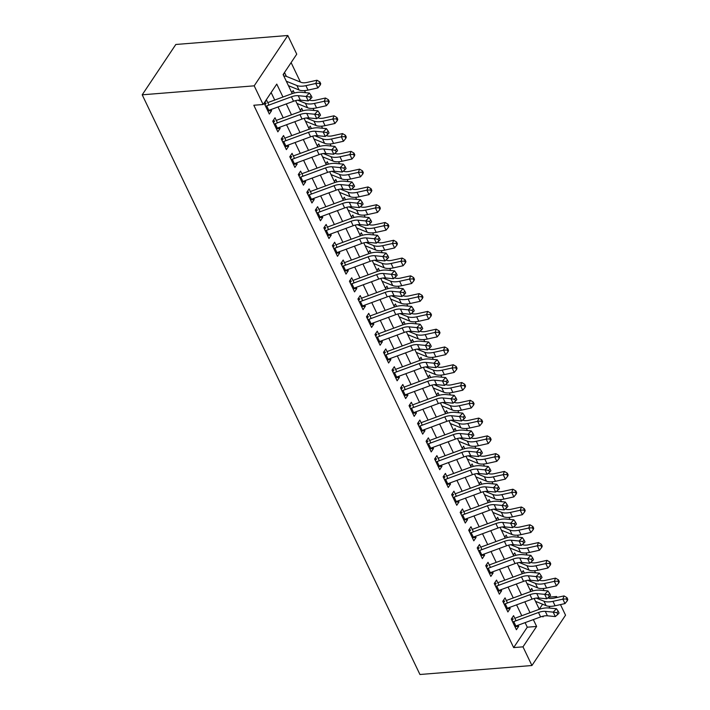 <?xml version="1.0" encoding="UTF-8"?>
<svg xmlns="http://www.w3.org/2000/svg" width="710" height="710" viewBox="0 0 710 710"><rect width="100%" height="100%" fill="white"/><g stroke="black" fill="none" stroke-linecap="round" stroke-linejoin="round"><path stroke-width="1.06" d="M548.661 597.154L556.596 596.515L557.048 597.456M560.465 604.592L565.542 615.188L531.932 665.519L419.947 674.5L142.204 94.812L175.814 44.481L287.807 35.5L296.745 54.173L283.121 74.577L292.254 93.622M544.055 590.569L543.07 588.519M535.535 572.792L534.55 570.734M527.015 555.007L526.03 552.957M518.495 537.221L517.51 535.171M509.975 519.445L508.999 517.386M501.455 501.659L500.479 499.609M492.944 483.883L491.959 481.824M484.424 466.097L483.439 464.047M475.904 448.312L474.919 446.262M467.384 430.535L466.399 428.476M458.864 412.75L457.879 410.699M450.344 394.973L449.359 392.914M441.824 377.188L440.839 375.137M433.304 359.411L432.319 357.352M424.784 341.625L423.799 339.566M416.264 323.84L415.279 321.79M407.744 306.063L406.759 304.004M399.224 288.278L398.239 286.228M390.704 270.501L389.719 268.442M382.184 252.716L381.199 250.657M373.664 234.93L372.679 232.88M365.144 217.154L364.159 215.095M356.624 199.368L355.639 197.318M348.104 181.591L347.119 179.532M339.584 163.806L338.599 161.756M331.064 146.02L330.079 143.97M322.544 128.244L321.559 126.185M314.024 110.458L313.039 108.408M305.504 92.682L304.519 90.623M300.428 82.067L291.109 62.622M516.01 620.753L513.57 615.659L511.298 619.067L516.41 629.734L518.682 626.335L518.14 625.199M507.49 602.976L505.05 597.882L502.778 601.281L507.89 611.949L510.162 608.55L509.62 607.423M498.97 585.191L496.53 580.097L494.258 583.496L499.37 594.172L501.642 590.764L501.1 589.637M490.45 567.405L488.01 562.32L485.738 565.719L490.85 576.387L493.122 572.988L492.58 571.852M481.93 549.629L479.49 544.534L477.218 547.934L482.33 558.601L484.602 555.202L484.06 554.075M473.41 531.843L470.97 526.758L468.698 530.157L473.81 540.825L476.082 537.426L475.54 536.29M464.89 514.067L462.45 508.972L460.178 512.371L465.29 523.039L467.562 519.64L467.02 518.513M456.37 496.281L453.93 491.187L451.658 494.595L456.77 505.263L459.042 501.863L458.5 500.728M447.85 478.496L445.41 473.41L443.138 476.809L448.25 487.477L450.522 484.078L449.98 482.942M439.33 460.719L436.89 455.625L434.618 459.024L439.73 469.7L442.002 466.292L441.46 465.165M430.81 442.933L428.37 437.848L426.098 441.247L431.21 451.915L433.482 448.516L432.94 447.38M422.29 425.157L419.85 420.063L417.578 423.462L422.69 434.13L424.962 430.73L424.42 429.603M413.77 407.371L411.33 402.277L409.058 405.685L414.17 416.353L416.442 412.954L415.9 411.818M405.25 389.595L402.81 384.5L400.538 387.9L405.65 398.567L407.922 395.168L407.38 394.032M396.73 371.809L394.29 366.715L392.026 370.114L397.13 380.791L399.402 377.383L398.86 376.256M388.21 354.024L385.77 348.938L383.506 352.337L388.618 363.005L390.882 359.606L390.34 358.47M379.69 336.247L377.25 331.153L374.986 334.552L380.098 345.22L382.362 341.821L381.82 340.693M371.17 318.462L368.73 313.367L366.466 316.775L371.578 327.443L373.842 324.044L373.3 322.908M362.65 300.685L360.219 295.591L357.946 298.99L363.058 309.658L365.33 306.258L364.78 305.123M354.13 282.899L351.698 277.805L349.427 281.204L354.538 291.881L356.81 288.473L356.26 287.346M345.61 265.114L343.178 260.029L340.906 263.428L346.018 274.095L348.291 270.696L347.74 269.56M337.099 247.337L334.658 242.243L332.386 245.642L337.498 256.31L339.77 252.911L339.229 251.784M328.579 229.552L326.139 224.458L323.866 227.866L328.978 238.533L331.25 235.134L330.709 233.998M320.059 211.775L317.618 206.681L315.346 210.08L320.458 220.748L322.73 217.349L322.189 216.213M311.539 193.99L309.098 188.895L306.827 192.295L311.938 202.971L314.211 199.563L313.669 198.436M303.019 176.204L300.578 171.119L298.306 174.518L303.418 185.186L305.69 181.787L305.149 180.651M294.499 158.428L292.058 153.333L289.786 156.732L294.898 167.4L297.17 164.001L296.629 162.874M285.979 140.642L283.538 135.557L281.267 138.956L286.378 149.624L288.65 146.224L288.109 145.088M277.459 122.865L275.018 117.771L272.746 121.17L277.858 131.838L280.13 128.439L279.589 127.312M283.627 75.881L284.266 76.059A7.854 3.745 154.4 0 1 286.396 76.387L284.666 72.784L283.272 74.878M294.348 93.001L293.186 90.569L291.783 92.655M302.868 110.787L301.706 108.346L300.303 110.44M311.388 128.563L310.226 126.132L308.823 128.217M319.908 146.349L318.746 143.908L317.343 146.003M328.428 164.125L327.266 161.694L325.863 163.788M336.948 181.911L335.786 179.47L334.383 181.565M345.468 199.696L344.306 197.256L342.903 199.35M353.988 217.473L352.826 215.041L351.423 217.127M362.508 235.258L361.346 232.818L359.943 234.912M371.028 253.035L369.866 250.603L368.463 252.698M379.548 270.821L378.377 268.38L376.983 270.474M388.068 288.606L386.897 286.166L385.503 288.26M396.588 306.383L395.417 303.951L394.023 306.037M405.108 324.168L403.937 321.728L402.543 323.822M413.628 341.945L412.457 339.513L411.063 341.608M422.148 359.73L420.977 357.29L419.583 359.384M430.668 377.516L429.497 375.075L428.103 377.17M439.188 395.292L438.017 392.861L436.623 394.946M447.708 413.078L446.537 410.637L445.143 412.732M456.228 430.855L455.057 428.423L453.663 430.508M464.748 448.64L463.577 446.199L462.183 448.294M473.268 466.426L472.097 463.985L470.703 466.079M481.788 484.202L480.617 481.771L479.223 483.856M490.308 501.988L489.137 499.547L487.743 501.642M498.819 519.764L497.657 517.333L496.263 519.418M507.339 537.55L506.177 535.109L504.774 537.204M515.859 555.327L514.697 552.895L513.294 554.989M524.379 573.112L523.217 570.671L521.814 572.766M539.28 609.224L542.617 604.228M530.334 590.551L531.737 588.457L532.899 590.897M282.962 97.021L276.767 84.1L263.144 104.503L253.807 105.249L513.658 647.6L527.281 627.196L525.098 622.634M521.788 615.73L516.578 604.858M513.268 597.944L508.058 587.072M504.748 580.168L499.538 569.296M496.228 562.382L491.018 551.51M487.708 544.606L482.498 533.725M479.197 526.82L473.978 515.948M470.677 509.043L465.458 498.163M462.157 491.258L456.938 480.386M453.637 473.472L448.427 462.601M445.117 455.696L439.907 444.815M436.597 437.91L431.387 427.038M428.077 420.134L422.867 409.253M419.557 402.348L414.347 391.476M411.037 384.563L405.827 373.691M402.517 366.786L397.307 355.905M393.997 349L388.787 338.129M385.477 331.224L380.267 320.343M376.957 313.438L371.747 302.567M368.437 295.653L363.227 284.781M359.917 277.876L354.707 266.995M351.397 260.091L346.187 249.219M342.877 242.314L337.667 231.433M334.357 224.529L329.147 213.657M325.837 206.743L320.627 195.871M317.317 188.966L312.107 178.095M308.797 171.181L303.587 160.309M300.277 153.404L295.067 142.524M291.757 135.619L286.547 124.747M283.237 117.842L278.027 106.961M274.717 100.057L271.122 92.548M268.939 105.08L266.498 99.986L264.226 103.394L269.339 114.062L271.611 110.653L271.069 109.526M531.932 665.519L522.986 646.846L536.618 626.442L533.334 619.608M513.658 647.6L522.986 646.846M263.144 104.503L254.198 85.83L142.204 94.812M542.671 616.289L542.972 616.919L543.532 616.085M548.928 608L550.037 606.34M555.788 597.74L556.596 596.515M295.6 100.607L300.765 111.399M304.12 118.392L309.285 129.184M312.64 136.178L317.805 146.97M321.16 153.955L326.325 164.747M329.68 171.74L334.845 182.532M338.2 189.517L343.365 200.309M346.72 207.302L351.885 218.094M355.24 225.088L360.405 235.88M363.751 242.864L368.925 253.656M372.271 260.65L377.445 271.442M380.791 278.427L385.965 289.219M389.311 296.212L394.485 307.004M397.831 313.989L403.005 324.789M406.351 331.774L411.525 342.566M414.871 349.56L420.045 360.352M423.391 367.336L428.565 378.128M431.911 385.122L437.085 395.914M440.431 402.898L445.605 413.699M448.951 420.684L454.125 431.476M457.471 438.469L462.645 449.261M465.991 456.246L471.165 467.038M474.511 474.031L479.685 484.823M483.031 491.808L488.205 502.6M491.551 509.594L496.725 520.386M500.071 527.379L505.245 538.171M508.591 545.156L513.756 555.948M517.111 562.941L522.276 573.733M525.631 580.718L530.796 591.51M534.151 598.503L539.316 609.295M287.807 35.5L254.198 85.83M530.033 612.694L524.814 601.823M521.513 594.918L516.294 584.037M512.993 577.132L507.783 566.26M504.473 559.356L499.263 548.475M495.953 541.57L490.743 530.698M487.433 523.785L482.223 512.913M478.913 506.008L473.703 495.127M470.393 488.223L465.183 477.351M461.873 470.446L456.663 459.565M453.353 452.661L448.143 441.789M444.833 434.875L439.623 424.003M436.313 417.098L431.103 406.226M427.793 399.313L422.583 388.441M419.273 381.536L414.063 370.655M410.753 363.751L405.543 352.879M402.233 345.974L397.023 335.093M393.713 328.189L388.503 317.317M385.193 310.403L379.983 299.531M376.673 292.627L371.463 281.746M368.153 274.841L362.943 263.969M359.633 257.064L354.423 246.184M351.113 239.279L345.903 228.407M342.593 221.493L337.383 210.621M334.073 203.717L328.863 192.836M325.562 185.931L320.343 175.059M317.042 168.155L311.823 157.274M308.522 150.369L303.303 139.497M300.002 132.584L294.792 121.712M291.482 114.807L286.272 103.926M527.281 627.196L536.618 626.442M267.856 110.955L271.611 110.653M276.376 128.741L280.13 128.439M284.896 146.526L288.65 146.224M293.416 164.303L297.17 164.001M301.936 182.088L305.69 181.787M310.456 199.865L314.211 199.563M318.976 217.65L322.73 217.349M327.488 235.436L331.25 235.134M336.007 253.213L339.77 252.911M344.527 270.998L348.291 270.696M353.048 288.775L356.81 288.473M361.567 306.56L365.33 306.258M370.087 324.346L373.842 324.044M378.608 342.122L382.362 341.821M387.127 359.908L390.882 359.606M395.647 377.684L399.402 377.383M404.167 395.47L407.922 395.168M412.688 413.247L416.442 412.954M421.207 431.032L424.962 430.73M429.727 448.818L433.482 448.516M438.248 466.594L442.002 466.292M446.767 484.38L450.522 484.078M455.287 502.156L459.042 501.863M463.808 519.942L467.562 519.64M472.328 537.727L476.082 537.426M480.847 555.504L484.602 555.202M489.367 573.289L493.122 572.988M497.887 591.066L501.642 590.764M506.407 608.852L510.162 608.55M514.928 626.637L518.682 626.335M264.582 102.861L265.46 103.083M265.602 106.26A7.854 3.745 -25.6 0 0 266.685 105.905L291.411 96.808A11.218 5.352 154.4 0 1 298.218 95.69L306.125 96.454L309.382 93.054L301.475 92.291A16.827 8.032 -25.6 0 0 291.26 93.968L267.759 102.622M267.732 110.707A7.854 3.745 -25.6 0 0 268.815 110.352L293.541 101.255A11.218 5.352 154.4 0 1 300.348 100.137L308.255 100.9L306.125 96.454L309.844 96.968L310.696 98.743L312.001 97.385L311.149 95.61L309.844 96.968M266.152 103.19L264.972 104.956M311.149 95.61L309.382 93.054M308.255 100.9L310.696 98.743M286.396 76.387L301.075 82.333A11.218 5.352 -25.6 0 0 307.075 82.422L316.962 80.23L319.873 81.952L319.402 83.247L320.254 85.022L320.725 83.736L319.873 81.952M320.254 85.022L317.911 87.916L308.033 90.099A16.827 8.032 154.4 0 1 299.034 89.966L288.446 85.679M317.911 87.916L315.781 83.469L305.904 85.661A16.827 8.032 154.4 0 1 296.904 85.519L286.316 81.233M319.402 83.247L315.781 83.469L316.962 80.23M273.101 120.638L273.98 120.869M274.122 124.046A7.854 3.745 -25.6 0 0 275.205 123.691L299.931 114.585A11.218 5.352 154.4 0 1 306.738 113.467L314.645 114.23L317.902 110.831L309.995 110.068A16.827 8.032 -25.6 0 0 299.78 111.754L276.279 120.398M276.252 128.492A7.854 3.745 -25.6 0 0 277.335 128.137L302.061 119.031A11.218 5.352 154.4 0 1 308.868 117.913L316.775 118.676L314.645 114.23L318.364 114.754L319.216 116.529L320.521 115.171L319.669 113.387L318.364 114.754M274.672 120.975L273.492 122.732M319.669 113.387L317.902 110.831M316.775 118.676L319.216 116.529M281.621 138.423L282.5 138.645M282.642 141.822A7.854 3.745 -25.6 0 0 283.725 141.476L308.451 132.371A11.218 5.352 154.4 0 1 315.258 131.252L323.165 132.016L326.423 128.616L318.515 127.853A16.827 8.032 -25.6 0 0 308.3 129.531L284.799 138.184M284.772 146.269A7.854 3.745 -25.6 0 0 285.855 145.923L310.581 136.817A11.218 5.352 154.4 0 1 317.388 135.699L325.295 136.462L323.165 132.016L326.884 132.53L327.736 134.314L329.041 132.947L328.189 131.173L326.884 132.53M283.192 138.752L282.012 140.518M328.189 131.173L326.423 128.616M325.295 136.462L327.736 134.314M290.142 156.2L291.02 156.431M291.162 159.608A7.854 3.745 -25.6 0 0 292.245 159.253L316.971 150.156A11.218 5.352 154.4 0 1 323.778 149.029L331.685 149.801L334.942 146.402L327.026 145.63A16.827 8.032 -25.6 0 0 316.82 147.316L293.319 155.96M293.292 164.054A7.854 3.745 -25.6 0 0 294.375 163.699L319.101 154.602A11.218 5.352 154.4 0 1 325.908 153.475L333.815 154.239L331.685 149.801L335.404 150.316L336.256 152.091L337.561 150.733L336.709 148.958L335.404 150.316M291.712 156.537L290.532 158.294M336.709 148.958L334.942 146.402M333.815 154.239L336.256 152.091M298.661 173.985L299.54 174.207M299.682 177.393A7.854 3.745 -25.6 0 0 300.765 177.038L325.491 167.933A11.218 5.352 154.4 0 1 332.298 166.815L340.205 167.578L343.462 164.179L335.546 163.415A16.827 8.032 -25.6 0 0 325.34 165.093L301.839 173.746M301.812 181.84A7.854 3.745 -25.6 0 0 302.895 181.485L327.621 172.379A11.218 5.352 154.4 0 1 334.428 171.261L342.335 172.024L340.205 167.578L343.924 168.093L344.776 169.876L346.081 168.518L345.229 166.735L343.924 168.093M300.232 174.323L299.052 176.08M345.229 166.735L343.462 164.179M342.335 172.024L344.776 169.876M309.294 99.986L309.595 100.11A11.218 5.352 -25.6 0 0 315.595 100.208L325.482 98.015L328.393 99.737L327.922 101.033L328.774 102.808L329.245 101.512L328.393 99.737M328.774 102.808L326.431 105.692L316.545 107.885A16.827 8.032 154.4 0 1 307.554 107.742L296.966 103.456M326.431 105.692L324.301 101.246L314.415 103.438A16.827 8.032 154.4 0 1 305.424 103.296L297.747 100.199M327.922 101.033L324.301 101.246L325.482 98.015M317.805 117.771L318.115 117.895A11.218 5.352 -25.6 0 0 324.115 117.984L334.002 115.801L336.913 117.523L336.442 118.81L337.294 120.593L337.765 119.298L336.913 117.523M337.294 120.593L334.951 123.478L325.065 125.67A16.827 8.032 154.4 0 1 316.074 125.528L305.486 121.241M334.951 123.478L332.821 119.031L322.935 121.224A16.827 8.032 154.4 0 1 313.944 121.082L306.267 117.975M336.442 118.81L332.821 119.031L334.002 115.801M326.325 135.557L326.635 135.681A11.218 5.352 -25.6 0 0 332.635 135.77L342.522 133.578L345.433 135.299L344.962 136.595L345.814 138.37L346.285 137.074L345.433 135.299M345.814 138.37L343.471 141.254L333.585 143.447A16.827 8.032 154.4 0 1 324.585 143.305L314.006 139.027M343.471 141.254L341.341 136.808L331.455 139A16.827 8.032 154.4 0 1 322.455 138.867L314.787 135.761M344.962 136.595L341.341 136.808L342.522 133.578M334.845 153.333L335.155 153.458A11.218 5.352 -25.6 0 0 341.155 153.555L351.042 151.363L353.953 153.085L353.482 154.372L354.334 156.156L354.805 154.86L353.953 153.085M354.334 156.156L351.991 159.04L342.105 161.232A16.827 8.032 154.4 0 1 333.105 161.09L322.526 156.803M351.991 159.04L349.861 154.594L339.975 156.786A16.827 8.032 154.4 0 1 330.975 156.644L323.307 153.537M353.482 154.372L349.861 154.594L351.042 151.363M307.181 191.771L308.06 191.993M308.202 195.17A7.854 3.745 -25.6 0 0 309.285 194.815L334.011 185.718A11.218 5.352 154.4 0 1 340.818 184.6L348.725 185.363L351.983 181.964L344.066 181.201A16.827 8.032 -25.6 0 0 333.86 182.878L310.359 191.531M310.332 199.616A7.854 3.745 -25.6 0 0 311.415 199.262L336.141 190.165A11.218 5.352 154.4 0 1 342.948 189.046L350.855 189.81L348.725 185.363L352.444 185.878L353.296 187.653L354.601 186.295L353.749 184.52L352.444 185.878M308.752 192.099L307.572 193.857M353.749 184.52L351.983 181.964M350.855 189.81L353.296 187.653M343.365 171.119L343.675 171.243A11.218 5.352 -25.6 0 0 349.675 171.332L359.553 169.14L362.473 170.862L362.002 172.157L362.854 173.932L363.325 172.645L362.473 170.862M362.854 173.932L360.511 176.826L350.625 179.009A16.827 8.032 154.4 0 1 341.625 178.876L331.037 174.589M360.511 176.826L358.381 172.379L348.495 174.562A16.827 8.032 154.4 0 1 339.495 174.429L331.827 171.323M362.002 172.157L358.381 172.379L359.553 169.14M315.702 209.548L316.58 209.778M316.722 212.956A7.854 3.745 -25.6 0 0 317.805 212.601L342.531 203.495A11.218 5.352 154.4 0 1 349.338 202.377L357.245 203.14L360.502 199.741L352.586 198.977A16.827 8.032 -25.6 0 0 342.38 200.664L318.879 209.308M318.852 217.402A7.854 3.745 -25.6 0 0 319.935 217.047L344.661 207.941A11.218 5.352 154.4 0 1 351.468 206.823L359.375 207.586L357.245 203.14L360.964 203.663L361.816 205.438L363.121 204.081L362.269 202.297L360.964 203.663M317.272 209.885L316.092 211.642M362.269 202.297L360.502 199.741M359.375 207.586L361.816 205.438M351.885 188.895L352.195 189.02A11.218 5.352 -25.6 0 0 358.195 189.117L368.073 186.925L370.993 188.647L370.522 189.943L371.374 191.718L371.845 190.422L370.993 188.647M371.374 191.718L369.031 194.602L359.145 196.794A16.827 8.032 154.4 0 1 350.145 196.652L339.558 192.366M369.031 194.602L366.901 190.156L357.015 192.348A16.827 8.032 154.4 0 1 348.015 192.206L340.347 189.108M370.522 189.943L366.901 190.156L368.073 186.925M324.221 227.333L325.1 227.555M325.242 230.732A7.854 3.745 -25.6 0 0 326.325 230.386L351.051 221.28A11.218 5.352 154.4 0 1 357.858 220.162L365.765 220.925L369.014 217.526L361.106 216.763A16.827 8.032 -25.6 0 0 350.891 218.44L327.399 227.093M327.372 235.179A7.854 3.745 -25.6 0 0 328.455 234.824L353.181 225.727A11.218 5.352 154.4 0 1 359.988 224.608L367.895 225.372L365.765 220.925L369.484 221.44L370.336 223.224L371.641 221.857L370.789 220.082L369.484 221.44M325.792 227.661L324.612 229.428M370.789 220.082L369.014 217.526M367.895 225.372L370.336 223.224M360.405 206.681L360.715 206.805A11.218 5.352 -25.6 0 0 366.715 206.894L376.593 204.711L379.513 206.424L379.042 207.719L379.894 209.503L380.365 208.207L379.513 206.424M379.894 209.503L377.551 212.388L367.665 214.58A16.827 8.032 154.4 0 1 358.665 214.438L348.077 210.151M377.551 212.388L375.421 207.941L365.535 210.133A16.827 8.032 154.4 0 1 356.535 209.991L348.867 206.885M379.042 207.719L375.421 207.941L376.593 204.711M332.741 245.11L333.62 245.34M333.762 248.518A7.854 3.745 -25.6 0 0 334.845 248.163L359.571 239.066A11.218 5.352 154.4 0 1 366.378 237.939L374.285 238.711L377.534 235.312L369.626 234.54A16.827 8.032 -25.6 0 0 359.411 236.226L335.919 244.87M335.892 252.964A7.854 3.745 -25.6 0 0 336.975 252.609L361.701 243.512A11.218 5.352 154.4 0 1 368.508 242.385L376.415 243.148L374.285 238.711L378.004 239.226L378.856 241.001L380.161 239.643L379.309 237.868L378.004 239.226M334.312 245.447L333.132 247.204M379.309 237.868L377.534 235.312M376.415 243.148L378.856 241.001M368.925 224.466L369.236 224.591A11.218 5.352 -25.6 0 0 375.235 224.679L385.113 222.487L388.033 224.209L387.562 225.505L388.414 227.28L388.885 225.984L388.033 224.209M388.414 227.28L386.071 230.164L376.185 232.356A16.827 8.032 154.4 0 1 367.185 232.214L356.597 227.937M386.071 230.164L383.941 225.718L374.055 227.91A16.827 8.032 154.4 0 1 365.055 227.777L357.387 224.671M387.562 225.505L383.941 225.718L385.113 222.487M341.261 262.895L342.14 263.117M342.282 266.303A7.854 3.745 -25.6 0 0 343.365 265.948L368.091 256.842A11.218 5.352 154.4 0 1 374.898 255.724L382.805 256.488L386.054 253.088L378.146 252.325A16.827 8.032 -25.6 0 0 367.931 254.002L344.439 262.656M344.412 270.741A7.854 3.745 -25.6 0 0 345.495 270.395L370.221 261.289A11.218 5.352 154.4 0 1 377.028 260.171L384.935 260.934L382.805 256.488L386.524 257.002L387.376 258.786L388.681 257.428L387.829 255.644L386.524 257.002M342.832 263.224L341.652 264.99M387.829 255.644L386.054 253.088M384.935 260.934L387.376 258.786M349.781 280.681L350.66 280.903M350.802 284.08A7.854 3.745 -25.6 0 0 351.885 283.725L376.611 274.628A11.218 5.352 154.4 0 1 383.418 273.51L391.325 274.273L394.574 270.874L386.666 270.111A16.827 8.032 -25.6 0 0 376.451 271.788L352.959 280.441M352.932 288.526A7.854 3.745 -25.6 0 0 354.015 288.171L378.741 279.074A11.218 5.352 154.4 0 1 385.548 277.956L393.455 278.719L391.325 274.273L395.044 274.788L395.896 276.563L397.192 275.205L396.34 273.43L395.044 274.788M351.344 281.009L350.172 282.766M396.34 273.43L394.574 270.874M393.455 278.719L395.896 276.563M358.302 298.457L359.18 298.688M359.322 301.865A7.854 3.745 -25.6 0 0 360.405 301.51L385.131 292.405A11.218 5.352 154.4 0 1 391.938 291.286L399.845 292.05L403.094 288.65L395.186 287.887A16.827 8.032 -25.6 0 0 384.971 289.573L361.479 298.218M361.452 306.312A7.854 3.745 -25.6 0 0 362.535 305.957L387.261 296.851A11.218 5.352 154.4 0 1 394.068 295.733L401.975 296.496L399.845 292.05L403.564 292.573L404.416 294.348L405.712 292.99L404.86 291.207L403.564 292.573M359.863 298.795L358.692 300.552M404.86 291.207L403.094 288.65M401.975 296.496L404.416 294.348M366.821 316.243L367.7 316.465M367.842 319.642A7.854 3.745 -25.6 0 0 368.925 319.296L393.651 310.19A11.218 5.352 154.4 0 1 400.458 309.072L408.365 309.835L411.614 306.436L403.706 305.673A16.827 8.032 -25.6 0 0 393.491 307.35L369.99 316.003M369.972 324.088A7.854 3.745 -25.6 0 0 371.055 323.733L395.781 314.636A11.218 5.352 154.4 0 1 402.588 313.518L410.495 314.281L408.365 309.835L412.084 310.35L412.936 312.134L414.232 310.767L413.38 308.992L412.084 310.35M368.383 316.571L367.212 318.337M413.38 308.992L411.614 306.436M410.495 314.281L412.936 312.134M375.341 334.019L376.22 334.25M376.362 337.427A7.854 3.745 -25.6 0 0 377.445 337.072L402.171 327.976A11.218 5.352 154.4 0 1 408.978 326.848L416.885 327.612L420.134 324.221L412.226 323.449A16.827 8.032 -25.6 0 0 402.011 325.136L378.51 333.78M378.492 341.874A7.854 3.745 -25.6 0 0 379.575 341.519L404.301 332.413A11.218 5.352 154.4 0 1 411.108 331.295L419.015 332.058L416.885 327.612L420.604 328.135L421.456 329.91L422.752 328.552L421.9 326.777L420.604 328.135M376.904 334.357L375.732 336.114M421.9 326.777L420.134 324.221M419.015 332.058L421.456 329.91M383.861 351.805L384.74 352.027M384.882 355.213A7.854 3.745 -25.6 0 0 385.965 354.858L410.691 345.752A11.218 5.352 154.4 0 1 417.498 344.634L425.405 345.397L428.654 341.998L420.746 341.235A16.827 8.032 -25.6 0 0 410.531 342.912L387.03 351.565M387.012 359.65A7.854 3.745 -25.6 0 0 388.095 359.304L412.812 350.199A11.218 5.352 154.4 0 1 419.628 349.08L427.535 349.844L425.405 345.397L429.124 345.912L429.976 347.696L431.272 346.338L430.42 344.554L429.124 345.912M385.423 352.133L384.252 353.899M430.42 344.554L428.654 341.998M427.535 349.844L429.976 347.696M392.381 369.582L393.26 369.812M393.402 372.99A7.854 3.745 -25.6 0 0 394.485 372.635L419.202 363.538A11.218 5.352 154.4 0 1 426.018 362.419L433.925 363.183L437.174 359.784L429.266 359.02A16.827 8.032 -25.6 0 0 419.051 360.698L395.55 369.351M395.532 377.436A7.854 3.745 -25.6 0 0 396.615 377.081L421.332 367.984A11.218 5.352 154.4 0 1 428.148 366.857L436.055 367.629L433.925 363.183L437.644 363.697L438.496 365.472L439.792 364.115L438.94 362.34L437.644 363.697M393.943 369.919L392.772 371.676M438.94 362.34L437.174 359.784M436.055 367.629L438.496 365.472M400.893 387.367L401.78 387.598M401.922 390.775A7.854 3.745 -25.6 0 0 403.005 390.42L427.722 381.314A11.218 5.352 154.4 0 1 434.538 380.196L442.445 380.959L445.694 377.56L437.786 376.797A16.827 8.032 -25.6 0 0 427.571 378.474L404.07 387.127M404.052 395.221A7.854 3.745 -25.6 0 0 405.135 394.866L429.852 385.761A11.218 5.352 154.4 0 1 436.668 384.642L444.575 385.406L442.445 380.959L446.164 381.483L447.016 383.258L448.312 381.9L447.46 380.116L446.164 381.483M402.464 387.704L401.292 389.462M447.46 380.116L445.694 377.56M444.575 385.406L447.016 383.258M409.413 405.153L410.291 405.374M410.442 408.552A7.854 3.745 -25.6 0 0 411.516 408.197L436.242 399.1A11.218 5.352 154.4 0 1 443.058 397.982L450.965 398.745L454.214 395.346L446.306 394.582A16.827 8.032 -25.6 0 0 436.091 396.26L412.59 404.913M412.572 412.998A7.854 3.745 -25.6 0 0 413.646 412.643L438.372 403.546A11.218 5.352 154.4 0 1 445.188 402.428L453.095 403.191L450.965 398.745L454.684 399.26L455.536 401.035L456.832 399.677L455.98 397.902L454.684 399.26M410.983 405.481L409.812 407.247M455.98 397.902L454.214 395.346M453.095 403.191L455.536 401.035M417.933 422.929L418.811 423.16M418.953 426.337A7.854 3.745 -25.6 0 0 420.036 425.982L444.762 416.885A11.218 5.352 154.4 0 1 451.578 415.758L459.485 416.521L462.734 413.122L454.826 412.359A16.827 8.032 -25.6 0 0 444.611 414.045L421.11 422.69M421.083 430.784A7.854 3.745 -25.6 0 0 422.166 430.429L446.892 421.323A11.218 5.352 154.4 0 1 453.708 420.205L461.615 420.968L459.485 416.521L463.204 417.045L464.056 418.82L465.352 417.462L464.5 415.687L463.204 417.045M419.503 423.267L418.332 425.024M464.5 415.687L462.734 413.122M461.615 420.968L464.056 418.82M426.453 440.715L427.331 440.937M427.473 444.114A7.854 3.745 -25.6 0 0 428.556 443.768L453.282 434.662A11.218 5.352 154.4 0 1 460.098 433.544L468.005 434.307L471.254 430.908L463.346 430.145A16.827 8.032 -25.6 0 0 453.131 431.822L429.63 440.475M429.603 448.56A7.854 3.745 -25.6 0 0 430.686 448.214L455.412 439.108A11.218 5.352 154.4 0 1 462.228 437.99L470.135 438.753L468.005 434.307L471.724 434.822L472.576 436.606L473.872 435.239L473.02 433.464L471.724 434.822M428.023 441.043L426.852 442.809M473.02 433.464L471.254 430.908M470.135 438.753L472.576 436.606M434.973 458.491L435.851 458.722M435.993 461.899A7.854 3.745 -25.6 0 0 437.076 461.544L461.802 452.447A11.218 5.352 154.4 0 1 468.609 451.329L476.525 452.092L479.774 448.693L471.866 447.93A16.827 8.032 -25.6 0 0 461.651 449.608L438.15 458.261M438.123 466.346A7.854 3.745 -25.6 0 0 439.206 465.991L463.932 456.894A11.218 5.352 154.4 0 1 470.739 455.767L478.655 456.539L476.525 452.092L480.244 452.607L481.096 454.382L482.392 453.024L481.54 451.249L480.244 452.607M436.543 458.829L435.372 460.586M481.54 451.249L479.774 448.693M478.655 456.539L481.096 454.382M377.445 242.243L377.755 242.367A11.218 5.352 -25.6 0 0 383.755 242.465L393.633 240.273L396.553 241.995L396.082 243.281L396.934 245.065L397.405 243.77L396.553 241.995M396.934 245.065L394.591 247.95L384.705 250.142A16.827 8.032 154.4 0 1 375.705 250L365.117 245.713M394.591 247.95L392.461 243.503L382.575 245.695A16.827 8.032 154.4 0 1 373.575 245.553L365.907 242.447M396.082 243.281L392.461 243.503L393.633 240.273M385.965 260.029L386.275 260.153A11.218 5.352 -25.6 0 0 392.275 260.242L402.153 258.049L405.073 259.771L404.602 261.067L405.454 262.842L405.925 261.555L405.073 259.771M405.454 262.842L403.111 265.726L393.225 267.918A16.827 8.032 154.4 0 1 384.225 267.785L373.637 263.499M403.111 265.726L400.981 261.289L391.095 263.472A16.827 8.032 154.4 0 1 382.095 263.339L374.427 260.233M404.602 261.067L400.981 261.289L402.153 258.049M394.485 277.805L394.795 277.93A11.218 5.352 -25.6 0 0 400.795 278.027L410.673 275.835L413.593 277.557L413.122 278.852L413.974 280.627L414.445 279.332L413.593 277.557M413.974 280.627L411.631 283.512L401.745 285.704A16.827 8.032 154.4 0 1 392.745 285.562L382.158 281.275M411.631 283.512L409.501 279.065L399.615 281.258A16.827 8.032 154.4 0 1 390.615 281.116L382.947 278.018M413.122 278.852L409.501 279.065L410.673 275.835M403.005 295.591L403.315 295.715A11.218 5.352 -25.6 0 0 409.315 295.804L419.193 293.62L422.113 295.333L421.633 296.629L422.486 298.404L422.965 297.117L422.113 295.333M422.486 298.404L420.151 301.297L410.265 303.489A16.827 8.032 154.4 0 1 401.265 303.347L390.677 299.061M420.151 301.297L418.021 296.851L408.135 299.043A16.827 8.032 154.4 0 1 399.135 298.901L391.467 295.795M421.633 296.629L418.021 296.851L419.193 293.62M411.525 313.367L411.836 313.5A11.218 5.352 -25.6 0 0 417.835 313.589L427.713 311.397L430.624 313.119L430.154 314.415L431.005 316.19L431.476 314.894L430.624 313.119M431.005 316.19L428.671 319.074L418.785 321.266A16.827 8.032 154.4 0 1 409.785 321.124L399.197 316.846M428.671 319.074L426.541 314.628L416.655 316.82A16.827 8.032 154.4 0 1 407.655 316.687L399.987 313.58M430.154 314.415L426.541 314.628L427.713 311.397M420.045 331.153L420.355 331.277A11.218 5.352 -25.6 0 0 426.355 331.375L436.233 329.183L439.144 330.904L438.673 332.191L439.525 333.975L439.996 332.679L439.144 330.904M439.525 333.975L437.183 336.859L427.305 339.052A16.827 8.032 154.4 0 1 418.305 338.91L407.717 334.623M437.183 336.859L435.052 332.413L425.175 334.605A16.827 8.032 154.4 0 1 416.175 334.463L408.507 331.357M438.673 332.191L435.052 332.413L436.233 329.183M428.565 348.938L428.875 349.063A11.218 5.352 -25.6 0 0 434.875 349.151L444.753 346.959L447.664 348.681L447.193 349.977L448.045 351.752L448.516 350.465L447.664 348.681M448.045 351.752L445.702 354.636L435.825 356.828A16.827 8.032 154.4 0 1 426.825 356.695L416.237 352.408M445.702 354.636L443.572 350.199L433.695 352.382A16.827 8.032 154.4 0 1 424.695 352.249L417.027 349.142M447.193 349.977L443.572 350.199L444.753 346.959M437.085 366.715L437.395 366.839A11.218 5.352 -25.6 0 0 443.395 366.937L453.273 364.745L456.184 366.466L455.714 367.753L456.566 369.537L457.036 368.241L456.184 366.466M456.566 369.537L454.222 372.422L444.345 374.614A16.827 8.032 154.4 0 1 435.345 374.472L424.757 370.185M454.222 372.422L452.092 367.975L442.215 370.167A16.827 8.032 154.4 0 1 433.215 370.025L425.547 366.919M455.714 367.753L452.092 367.975L453.273 364.745M445.605 384.5L445.915 384.625A11.218 5.352 -25.6 0 0 451.915 384.714L461.793 382.53L464.704 384.243L464.233 385.539L465.085 387.314L465.556 386.027L464.704 384.243M465.085 387.314L462.742 390.207L452.865 392.39A16.827 8.032 154.4 0 1 443.865 392.257L433.277 387.971M462.742 390.207L460.612 385.761L450.735 387.953A16.827 8.032 154.4 0 1 441.735 387.811L434.067 384.705M464.233 385.539L460.612 385.761L461.793 382.53M454.125 402.277L454.435 402.401A11.218 5.352 -25.6 0 0 460.426 402.499L470.313 400.307L473.224 402.029L472.753 403.324L473.605 405.099L474.076 403.804L473.224 402.029M473.605 405.099L471.262 407.984L461.385 410.176A16.827 8.032 154.4 0 1 452.385 410.034L441.798 405.756M471.262 407.984L469.132 403.537L459.255 405.73A16.827 8.032 154.4 0 1 450.255 405.587L442.587 402.49M472.753 403.324L469.132 403.537L470.313 400.307M462.645 420.063L462.947 420.187A11.218 5.352 -25.6 0 0 468.946 420.284L478.833 418.092L481.744 419.814L481.273 421.101L482.125 422.885L482.596 421.589L481.744 419.814M482.125 422.885L479.782 425.769L469.905 427.961A16.827 8.032 154.4 0 1 460.905 427.819L450.317 423.533M479.782 425.769L477.653 421.323L467.775 423.515A16.827 8.032 154.4 0 1 458.775 423.373L451.107 420.267M481.273 421.101L477.653 421.323L478.833 418.092M471.165 437.848L471.467 437.972A11.218 5.352 -25.6 0 0 477.466 438.061L487.353 435.869L490.264 437.591L489.793 438.886L490.646 440.661L491.116 439.375L490.264 437.591M490.646 440.661L488.303 443.546L478.425 445.738A16.827 8.032 154.4 0 1 469.425 445.605L458.837 441.318M488.303 443.546L486.172 439.108L476.295 441.292A16.827 8.032 154.4 0 1 467.295 441.158L459.627 438.052M489.793 438.886L486.172 439.108L487.353 435.869M443.493 476.277L444.371 476.508M444.513 479.685A7.854 3.745 -25.6 0 0 445.596 479.33L470.322 470.224A11.218 5.352 154.4 0 1 477.129 469.106L485.045 469.869L488.294 466.47L480.386 465.707A16.827 8.032 -25.6 0 0 470.171 467.384L446.67 476.037M446.643 484.131A7.854 3.745 -25.6 0 0 447.726 483.776L472.452 474.671A11.218 5.352 154.4 0 1 479.259 473.552L487.175 474.316L485.045 469.869L488.764 470.384L489.616 472.168L490.912 470.81L490.06 469.026L488.764 470.384M445.063 476.614L443.892 478.371M490.06 469.026L488.294 466.47M487.175 474.316L489.616 472.168M452.013 494.062L452.891 494.284M453.033 497.461A7.854 3.745 -25.6 0 0 454.116 497.106L478.842 488.01A11.218 5.352 154.4 0 1 485.649 486.891L493.565 487.655L496.814 484.255L488.906 483.492A16.827 8.032 -25.6 0 0 478.691 485.17L455.19 493.823M455.163 501.908A7.854 3.745 -25.6 0 0 456.246 501.553L480.972 492.456A11.218 5.352 154.4 0 1 487.779 491.338L495.695 492.101L493.565 487.655L497.275 488.169L498.127 489.944L499.432 488.586L498.58 486.811L497.275 488.169M453.583 494.391L452.412 496.157M498.58 486.811L496.814 484.255M495.695 492.101L498.127 489.944M460.533 511.839L461.411 512.07M461.553 515.247A7.854 3.745 -25.6 0 0 462.636 514.892L487.362 505.795A11.218 5.352 154.4 0 1 494.169 504.668L502.085 505.431L505.334 502.032L497.426 501.269A16.827 8.032 -25.6 0 0 487.211 502.955L463.71 511.599M463.683 519.693A7.854 3.745 -25.6 0 0 464.766 519.338L489.492 510.233A11.218 5.352 154.4 0 1 496.299 509.114L504.215 509.878L502.085 505.431L505.795 505.955L506.647 507.73L507.952 506.372L507.1 504.588L505.795 505.955M462.103 512.176L460.932 513.933M507.1 504.588L505.334 502.032M504.215 509.878L506.647 507.73M469.053 529.625L469.931 529.846M470.073 533.024A7.854 3.745 -25.6 0 0 471.156 532.678L495.882 523.572A11.218 5.352 154.4 0 1 502.689 522.453L510.605 523.217L513.854 519.818L505.946 519.054A16.827 8.032 -25.6 0 0 495.731 520.732L472.23 529.385M472.203 537.47A7.854 3.745 -25.6 0 0 473.286 537.124L498.012 528.018A11.218 5.352 154.4 0 1 504.819 526.9L512.735 527.663L510.605 523.217L514.315 523.731L515.167 525.515L516.472 524.149L515.62 522.374L514.315 523.731M470.623 529.953L469.443 531.719M515.62 522.374L513.854 519.818M512.735 527.663L515.167 525.515M479.685 455.625L479.987 455.749A11.218 5.352 -25.6 0 0 485.986 455.847L495.873 453.654L498.784 455.376L498.313 456.663L499.166 458.447L499.636 457.151L498.784 455.376M499.166 458.447L496.822 461.331L486.945 463.523A16.827 8.032 154.4 0 1 477.945 463.381L467.358 459.095M496.822 461.331L494.692 456.885L484.815 459.077A16.827 8.032 154.4 0 1 475.815 458.935L468.147 455.829M498.313 456.663L494.692 456.885L495.873 453.654M488.205 473.41L488.507 473.534A11.218 5.352 -25.6 0 0 494.506 473.623L504.393 471.431L507.304 473.153L506.834 474.449L507.685 476.224L508.156 474.937L507.304 473.153M507.685 476.224L505.342 479.117L495.465 481.3A16.827 8.032 154.4 0 1 486.465 481.167L475.877 476.88M505.342 479.117L503.212 474.671L493.335 476.863A16.827 8.032 154.4 0 1 484.335 476.721L476.659 473.614M506.834 474.449L503.212 474.671L504.393 471.431M496.725 491.187L497.027 491.311A11.218 5.352 -25.6 0 0 503.026 491.409L512.913 489.217L515.824 490.938L515.353 492.234L516.205 494.009L516.676 492.713L515.824 490.938M516.205 494.009L513.862 496.893L503.985 499.086A16.827 8.032 154.4 0 1 494.985 498.944L484.397 494.657M513.862 496.893L511.733 492.447L501.855 494.639A16.827 8.032 154.4 0 1 492.855 494.497L485.178 491.4M515.353 492.234L511.733 492.447L512.913 489.217M505.245 508.972L505.547 509.097A11.218 5.352 -25.6 0 0 511.546 509.185L521.433 507.002L524.344 508.724L523.873 510.011L524.726 511.795L525.196 510.499L524.344 508.724M524.726 511.795L522.383 514.679L512.505 516.871A16.827 8.032 154.4 0 1 503.505 516.729L492.917 512.442M522.383 514.679L520.253 510.233L510.375 512.425A16.827 8.032 154.4 0 1 501.375 512.283L493.698 509.176M523.873 510.011L520.253 510.233L521.433 507.002M477.573 547.401L478.451 547.632M478.593 550.809A7.854 3.745 -25.6 0 0 479.676 550.454L504.402 541.357A11.218 5.352 154.4 0 1 511.209 540.23L519.116 541.002L522.374 537.603L514.466 536.84A16.827 8.032 -25.6 0 0 504.251 538.517L480.75 547.17M480.723 555.255A7.854 3.745 -25.6 0 0 481.806 554.9L506.532 545.804A11.218 5.352 154.4 0 1 513.339 544.677L521.246 545.44L519.116 541.002L522.835 541.517L523.687 543.292L524.992 541.934L524.14 540.159L522.835 541.517M479.143 547.738L477.963 549.496M524.14 540.159L522.374 537.603M521.246 545.44L523.687 543.292M513.765 526.758L514.067 526.882A11.218 5.352 -25.6 0 0 520.066 526.971L529.953 524.779L532.864 526.5L532.394 527.796L533.245 529.571L533.716 528.275L532.864 526.5M533.245 529.571L530.903 532.456L521.025 534.648A16.827 8.032 154.4 0 1 512.025 534.515L501.438 530.228M530.903 532.456L528.772 528.009L518.895 530.201A16.827 8.032 154.4 0 1 509.895 530.068L502.218 526.962M532.394 527.796L528.772 528.009L529.953 524.779M486.093 565.187L486.971 565.409M487.113 568.595A7.854 3.745 -25.6 0 0 488.196 568.24L512.922 559.134A11.218 5.352 154.4 0 1 519.729 558.016L527.636 558.779L530.894 555.38L522.986 554.616A16.827 8.032 -25.6 0 0 512.771 556.294L489.27 564.947M489.243 573.041A7.854 3.745 -25.6 0 0 490.326 572.686L515.052 563.58A11.218 5.352 154.4 0 1 521.859 562.462L529.766 563.225L527.636 558.779L531.355 559.294L532.207 561.077L533.512 559.72L532.66 557.936L531.355 559.294M487.663 565.524L486.483 567.281M532.66 557.936L530.894 555.38M529.766 563.225L532.207 561.077M522.285 544.534L522.587 544.659A11.218 5.352 -25.6 0 0 528.586 544.756L538.473 542.564L541.384 544.286L540.913 545.573L541.765 547.357L542.236 546.061L541.384 544.286M541.765 547.357L539.422 550.241L529.536 552.433A16.827 8.032 154.4 0 1 520.545 552.291L509.957 548.005M539.422 550.241L537.292 545.795L527.406 547.987A16.827 8.032 154.4 0 1 518.415 547.845L510.738 544.739M540.913 545.573L537.292 545.795L538.473 542.564M494.613 582.972L495.491 583.194M495.633 586.371A7.854 3.745 -25.6 0 0 496.716 586.016L521.442 576.919A11.218 5.352 154.4 0 1 528.249 575.801L536.156 576.564L539.414 573.165L531.506 572.402A16.827 8.032 -25.6 0 0 521.291 574.079L497.79 582.732M497.763 590.818A7.854 3.745 -25.6 0 0 498.846 590.463L523.572 581.366A11.218 5.352 154.4 0 1 530.379 580.247L538.286 581.011L536.156 576.564L539.875 577.079L540.727 578.854L542.032 577.496L541.18 575.721L539.875 577.079M496.184 583.3L495.003 585.058M541.18 575.721L539.414 573.165M538.286 581.011L540.727 578.854M530.796 562.32L531.107 562.444A11.218 5.352 -25.6 0 0 537.106 562.533L546.993 560.341L549.904 562.063L549.433 563.358L550.285 565.133L550.756 563.846L549.904 562.063M550.285 565.133L547.942 568.027L538.056 570.21A16.827 8.032 154.4 0 1 529.065 570.077L518.477 565.79M547.942 568.027L545.812 563.58L535.926 565.772A16.827 8.032 154.4 0 1 526.935 565.63L519.259 562.524M549.433 563.358L545.812 563.58L546.993 560.341M503.133 600.749L504.011 600.979M504.153 604.157A7.854 3.745 -25.6 0 0 505.236 603.802L529.962 594.696A11.218 5.352 154.4 0 1 536.769 593.578L544.677 594.341L547.934 590.942L540.017 590.179A16.827 8.032 -25.6 0 0 529.811 591.865L506.31 600.509M506.283 608.603A7.854 3.745 -25.6 0 0 507.366 608.248L532.092 599.142A11.218 5.352 154.4 0 1 538.899 598.024L546.807 598.787L544.677 594.341L548.395 594.865L549.247 596.64L550.552 595.282L549.7 593.498L548.395 594.865M504.703 601.086L503.523 602.843M549.7 593.498L547.934 590.942M546.807 598.787L549.247 596.64M539.316 580.097L539.627 580.221A11.218 5.352 -25.6 0 0 545.626 580.318L555.513 578.126L558.424 579.848L557.953 581.144L558.805 582.919L559.276 581.623L558.424 579.848M558.805 582.919L556.462 585.803L546.576 587.995A16.827 8.032 154.4 0 1 537.577 587.853L526.997 583.567M556.462 585.803L554.332 581.357L544.446 583.549A16.827 8.032 154.4 0 1 535.447 583.407L527.778 580.31M557.953 581.144L554.332 581.357L555.513 578.126M511.653 618.534L512.531 618.756M512.673 621.933A7.854 3.745 -25.6 0 0 513.756 621.587L538.482 612.481A11.218 5.352 154.4 0 1 545.289 611.363L553.197 612.126L556.454 608.727L548.537 607.964A16.827 8.032 -25.6 0 0 538.331 609.641L514.83 618.295M514.803 626.38A7.854 3.745 -25.6 0 0 515.886 626.025L540.612 616.928A11.218 5.352 154.4 0 1 547.419 615.81L555.327 616.573L553.197 612.126L556.915 612.641L557.767 614.425L559.072 613.058L558.22 611.283L556.915 612.641M513.223 618.863L512.043 620.629M558.22 611.283L556.454 608.727M555.327 616.573L557.767 614.425M547.836 597.882L548.147 598.006A11.218 5.352 -25.6 0 0 554.146 598.095L564.033 595.912L566.944 597.625L566.473 598.92L567.326 600.704L567.796 599.409L566.944 597.625M567.326 600.704L564.982 603.589L555.096 605.781A16.827 8.032 154.4 0 1 546.096 605.639L535.517 601.352M564.982 603.589L562.852 599.142L552.966 601.334A16.827 8.032 154.4 0 1 543.966 601.192L536.298 598.086M566.473 598.92L562.852 599.142L564.033 595.912M291.411 96.808L293.541 101.255M298.218 95.69L300.348 100.137M266.685 105.905L268.815 110.352M308.033 90.099L305.904 85.661M299.034 89.966L296.904 85.519M299.931 114.585L302.061 119.031M306.738 113.467L308.868 117.913M275.205 123.691L277.335 128.137M308.451 132.371L310.581 136.817M315.258 131.252L317.388 135.699M283.725 141.476L285.855 145.923M316.971 150.156L319.101 154.602M323.778 149.029L325.908 153.475M292.245 159.253L294.375 163.699M325.491 167.933L327.621 172.379M332.298 166.815L334.428 171.261M300.765 177.038L302.895 181.485M316.545 107.885L314.415 103.438M307.554 107.742L305.424 103.296M325.065 125.67L322.935 121.224M316.074 125.528L313.944 121.082M333.585 143.447L331.455 139M324.585 143.305L322.455 138.867M342.105 161.232L339.975 156.786M333.105 161.09L330.975 156.644M334.011 185.718L336.141 190.165M340.818 184.6L342.948 189.046M309.285 194.815L311.415 199.262M350.625 179.009L348.495 174.562M341.625 178.876L339.495 174.429M342.531 203.495L344.661 207.941M349.338 202.377L351.468 206.823M317.805 212.601L319.935 217.047M359.145 196.794L357.015 192.348M350.145 196.652L348.015 192.206M351.051 221.28L353.181 225.727M357.858 220.162L359.988 224.608M326.325 230.386L328.455 234.824M367.665 214.58L365.535 210.133M358.665 214.438L356.535 209.991M359.571 239.066L361.701 243.512M366.378 237.939L368.508 242.385M334.845 248.163L336.975 252.609M376.185 232.356L374.055 227.91M367.185 232.214L365.055 227.777M368.091 256.842L370.221 261.289M374.898 255.724L377.028 260.171M343.365 265.948L345.495 270.395M376.611 274.628L378.741 279.074M383.418 273.51L385.548 277.956M351.885 283.725L354.015 288.171M385.131 292.405L387.261 296.851M391.938 291.286L394.068 295.733M360.405 301.51L362.535 305.957M393.651 310.19L395.781 314.636M400.458 309.072L402.588 313.518M368.925 319.296L371.055 323.733M402.171 327.976L404.301 332.413M408.978 326.848L411.108 331.295M377.445 337.072L379.575 341.519M410.691 345.752L412.812 350.199M417.498 344.634L419.628 349.08M385.965 354.858L388.095 359.304M419.202 363.538L421.332 367.984M426.018 362.419L428.148 366.857M394.485 372.635L396.615 377.081M427.722 381.314L429.852 385.761M434.538 380.196L436.668 384.642M403.005 390.42L405.135 394.866M436.242 399.1L438.372 403.546M443.058 397.982L445.188 402.428M411.516 408.197L413.646 412.643M444.762 416.885L446.892 421.323M451.578 415.758L453.708 420.205M420.036 425.982L422.166 430.429M453.282 434.662L455.412 439.108M460.098 433.544L462.228 437.99M428.556 443.768L430.686 448.214M461.802 452.447L463.932 456.894M468.609 451.329L470.739 455.767M437.076 461.544L439.206 465.991M384.705 250.142L382.575 245.695M375.705 250L373.575 245.553M393.225 267.918L391.095 263.472M384.225 267.785L382.095 263.339M401.745 285.704L399.615 281.258M392.745 285.562L390.615 281.116M410.265 303.489L408.135 299.043M401.265 303.347L399.135 298.901M418.785 321.266L416.655 316.82M409.785 321.124L407.655 316.687M427.305 339.052L425.175 334.605M418.305 338.91L416.175 334.463M435.825 356.828L433.695 352.382M426.825 356.695L424.695 352.249M444.345 374.614L442.215 370.167M435.345 374.472L433.215 370.025M452.865 392.39L450.735 387.953M443.865 392.257L441.735 387.811M461.385 410.176L459.255 405.73M452.385 410.034L450.255 405.587M469.905 427.961L467.775 423.515M460.905 427.819L458.775 423.373M478.425 445.738L476.295 441.292M469.425 445.605L467.295 441.158M470.322 470.224L472.452 474.671M477.129 469.106L479.259 473.552M445.596 479.33L447.726 483.776M478.842 488.01L480.972 492.456M485.649 486.891L487.779 491.338M454.116 497.106L456.246 501.553M487.362 505.795L489.492 510.233M494.169 504.668L496.299 509.114M462.636 514.892L464.766 519.338M495.882 523.572L498.012 528.018M502.689 522.453L504.819 526.9M471.156 532.678L473.286 537.124M486.945 463.523L484.815 459.077M477.945 463.381L475.815 458.935M495.465 481.3L493.335 476.863M486.465 481.167L484.335 476.721M503.985 499.086L501.855 494.639M494.985 498.944L492.855 494.497M512.505 516.871L510.375 512.425M503.505 516.729L501.375 512.283M504.402 541.357L506.532 545.804M511.209 540.23L513.339 544.677M479.676 550.454L481.806 554.9M521.025 534.648L518.895 530.201M512.025 534.515L509.895 530.068M512.922 559.134L515.052 563.58M519.729 558.016L521.859 562.462M488.196 568.24L490.326 572.686M529.536 552.433L527.406 547.987M520.545 552.291L518.415 547.845M521.442 576.919L523.572 581.366M528.249 575.801L530.379 580.247M496.716 586.016L498.846 590.463M538.056 570.21L535.926 565.772M529.065 570.077L526.935 565.63M529.962 594.696L532.092 599.142M536.769 593.578L538.899 598.024M505.236 603.802L507.366 608.248M546.576 587.995L544.446 583.549M537.577 587.853L535.447 583.407M538.482 612.481L540.612 616.928M545.289 611.363L547.419 615.81M513.756 621.587L515.886 626.025M555.096 605.781L552.966 601.334M546.096 605.639L543.966 601.192"/></g></svg>
